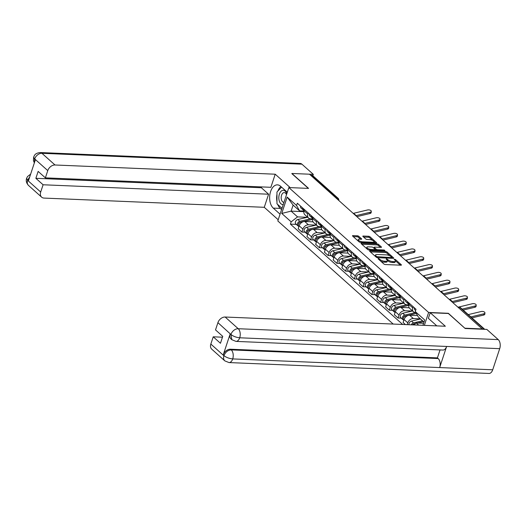 <?xml version="1.0" encoding="UTF-8"?>
<svg xmlns="http://www.w3.org/2000/svg" width="526" height="526" viewBox="0 0 526 526"><rect width="100%" height="100%" fill="white"/><g stroke="black" fill="none" stroke-linecap="round" stroke-linejoin="round"><path stroke-width="0.79" d="M378.293 258.47L378.069 258.792L383.914 264.013A1.078 0.381 18.3 0 0 385.334 264.539L400.957 265.196A1.078 0.381 18.3 0 0 401.43 265.038A1.078 0.381 18.3 0 0 401.272 264.736L395.427 259.515L394.105 259.252L394.973 260.14A3.439 1.21 18.3 0 1 395.46 261.106A3.439 1.21 18.3 0 1 393.954 261.6L392.652 261.54A3.439 1.21 18.3 0 1 388.116 259.851L386.367 258.805L386.143 259.127L386.899 259.805A3.439 1.21 18.3 0 1 387.386 260.764A3.439 1.21 18.3 0 1 385.88 261.258L384.578 261.205A3.439 1.21 18.3 0 1 380.042 259.515L378.293 258.47M358.765 236.325A1.078 0.381 18.3 0 0 357.345 235.793L352.959 235.609A1.078 0.381 18.3 0 0 352.492 235.766A1.078 0.381 18.3 0 0 352.644 236.069L359.133 241.868A1.078 0.381 18.3 0 0 360.553 242.394L376.175 243.051A1.078 0.381 18.3 0 0 376.649 242.894A1.078 0.381 18.3 0 0 376.491 242.591L370.002 236.792A1.078 0.381 18.3 0 0 368.581 236.266L363.288 236.042A1.078 0.381 18.3 0 0 362.822 236.2A1.078 0.381 18.3 0 0 362.973 236.496L365.748 238.982A1.078 0.381 18.3 0 0 367.168 239.508L369.791 239.619A2.873 1.013 18.3 0 1 372.73 240.454A2.873 1.013 18.3 0 1 373.993 241.835A2.873 1.013 18.3 0 1 372.737 242.249L362.453 241.815A2.873 1.013 18.3 0 1 359.514 240.98A2.873 1.013 18.3 0 1 358.245 239.6A2.873 1.013 18.3 0 1 359.508 239.185L361.224 239.258A1.078 0.381 18.3 0 0 361.691 239.106A1.078 0.381 18.3 0 0 361.54 238.804L358.765 236.325L358.443 237.298A1.078 0.381 18.3 0 0 357.022 236.766L353.248 236.608M464.997 328.355L448.343 313.286L428.624 312.464L288.853 187.565L308.578 188.393L291.877 173.468L309.472 174.205L482.546 329.237M465.043 328.211L482.644 328.947M370.067 250.902A1.078 0.381 18.3 0 0 369.594 251.053A1.078 0.381 18.3 0 0 369.752 251.356L376.241 257.155A1.078 0.381 18.3 0 0 377.661 257.681L393.284 258.338A1.078 0.381 18.3 0 0 393.757 258.181A1.078 0.381 18.3 0 0 393.599 257.878L387.11 252.079A1.078 0.381 18.3 0 0 385.69 251.553L370.067 250.902L369.877 251.467M367.687 249.508L361.198 243.709A1.078 0.381 18.3 0 1 361.04 243.406A1.078 0.381 18.3 0 1 361.513 243.255L377.135 243.906A1.078 0.381 18.3 0 1 378.556 244.439L381.337 246.918A1.078 0.381 18.3 0 1 381.488 247.22A1.078 0.381 18.3 0 1 381.015 247.378L374.683 247.108A1.078 0.381 18.3 0 0 374.21 247.266A1.078 0.381 18.3 0 0 374.361 247.562L376.202 249.212A1.078 0.381 18.3 0 0 377.622 249.738L384.217 250.014L384.993 250.705L369.107 250.041A1.078 0.381 18.3 0 1 367.687 249.508M288.853 187.565L277.813 220.953L393.198 324.062M308.354 188.38L291.825 173.613M310.636 175.237L311.892 175.296A2.189 1.591 -48.2 0 1 312.707 175.605L338.093 198.289A2.189 1.591 131.8 0 0 337.278 197.98L311.892 175.296M415.803 312.523L415.33 312.503A5.036 3.662 -48.2 0 1 413.456 311.78A5.036 3.662 -48.2 0 1 412.739 307.855L413.127 306.691M417.493 315.561L409.636 315.232A5.036 3.662 131.8 0 0 404.086 319.538L407.781 322.846A5.036 3.662 -48.2 0 1 413.331 318.539L420.392 318.835M407.781 322.846L407.19 324.647M409.432 303.384L409.044 304.547A5.036 3.662 131.8 0 0 409.754 308.479L413.456 311.78M404.086 319.538L403.107 322.51L405.414 324.575M408.972 304.791L406.585 304.692A5.036 3.662 -48.2 0 1 404.711 303.969A5.036 3.662 -48.2 0 1 404.001 300.044L404.382 298.873M401.226 318.138L398.057 318L399.043 315.035A5.036 3.662 -48.2 0 1 404.593 310.728L412.233 311.044M400.687 295.573L400.299 296.736A5.036 3.662 131.8 0 0 401.009 300.662L404.711 303.969M409.189 307.769L400.891 307.421A5.036 3.662 131.8 0 0 395.342 311.727L394.362 314.699L398.057 318M400.227 296.98L397.847 296.881A5.036 3.662 -48.2 0 1 395.966 296.158A5.036 3.662 -48.2 0 1 395.256 292.232L395.644 291.062M392.481 310.32L389.319 310.189L390.299 307.223A5.036 3.662 -48.2 0 1 395.848 302.917L403.488 303.232M391.942 287.761L391.561 288.925A5.036 3.662 131.8 0 0 392.271 292.85L395.966 296.158M400.444 299.958L392.153 299.61A5.036 3.662 131.8 0 0 386.603 303.916L385.617 306.888L389.319 310.189M391.482 289.168L389.102 289.063A5.036 3.662 -48.2 0 1 387.228 288.347A5.036 3.662 -48.2 0 1 386.518 284.415L386.899 283.251M383.737 302.509L380.574 302.378L381.554 299.406A5.036 3.662 -48.2 0 1 387.103 295.099L394.75 295.421M383.204 279.944L382.816 281.114A5.036 3.662 131.8 0 0 383.526 285.039L387.228 288.347M391.706 292.14L383.408 291.798A5.036 3.662 131.8 0 0 377.859 296.105L376.879 299.07L380.574 302.378M382.744 281.351L380.357 281.252A5.036 3.662 -48.2 0 1 378.483 280.536A5.036 3.662 -48.2 0 1 377.773 276.604L378.161 275.44M374.999 294.698L371.829 294.567L372.816 291.595A5.036 3.662 -48.2 0 1 378.365 287.288L386.005 287.61M374.459 272.133L374.071 273.303A5.036 3.662 131.8 0 0 374.782 277.228L378.483 280.536M382.961 284.329L374.663 283.981A5.036 3.662 131.8 0 0 369.114 288.294L368.134 291.259L371.829 294.567M373.999 273.54L371.619 273.441A5.036 3.662 -48.2 0 1 369.739 272.718A5.036 3.662 -48.2 0 1 369.028 268.793L369.416 267.629M366.254 286.887L363.091 286.755L364.071 283.784A5.036 3.662 -48.2 0 1 369.62 279.477L377.267 279.799M365.715 264.322L365.333 265.485A5.036 3.662 131.8 0 0 366.043 269.417L369.739 272.718M374.216 276.518L365.925 276.17A5.036 3.662 131.8 0 0 360.376 280.476L359.389 283.448L363.091 286.755M365.254 265.729L362.874 265.63A5.036 3.662 -48.2 0 1 361 264.907A5.036 3.662 -48.2 0 1 360.29 260.981L360.672 259.811M357.509 279.076L354.346 278.938L355.333 275.972A5.036 3.662 -48.2 0 1 360.875 271.666L368.522 271.981M356.976 256.51L356.589 257.674A5.036 3.662 131.8 0 0 357.299 261.606L361 264.907M365.478 268.707L357.18 268.359A5.036 3.662 131.8 0 0 351.631 272.665L350.651 275.637L354.346 278.938M356.516 257.918L354.13 257.819A5.036 3.662 -48.2 0 1 352.256 257.096A5.036 3.662 -48.2 0 1 351.546 253.17L351.933 252M348.771 271.258L345.608 271.127L346.588 268.161A5.036 3.662 -48.2 0 1 352.137 263.855L359.777 264.17M348.232 248.699L347.844 249.863A5.036 3.662 131.8 0 0 348.554 253.788L352.256 257.096M356.733 260.896L348.436 260.548A5.036 3.662 131.8 0 0 342.886 264.854L341.907 267.826L345.608 271.127M347.771 250.106L345.391 250.001A5.036 3.662 -48.2 0 1 343.511 249.285A5.036 3.662 -48.2 0 1 342.801 245.359L343.189 244.189M340.026 263.447L336.864 263.316L337.843 260.35A5.036 3.662 -48.2 0 1 343.393 256.037L351.039 256.359M339.487 240.882L339.106 242.052A5.036 3.662 131.8 0 0 339.816 245.977L343.511 249.285M347.995 253.085L339.697 252.736A5.036 3.662 131.8 0 0 334.148 257.043L333.162 260.008L336.864 263.316M339.033 242.289L336.647 242.19A5.036 3.662 -48.2 0 1 334.773 241.473A5.036 3.662 -48.2 0 1 334.063 237.542L334.444 236.378M331.281 255.636L328.119 255.505L329.105 252.533A5.036 3.662 -48.2 0 1 334.654 248.226L342.295 248.548M330.749 233.071L330.361 234.241A5.036 3.662 131.8 0 0 331.071 238.166L334.773 241.473M339.25 245.267L330.953 244.925A5.036 3.662 131.8 0 0 325.403 249.232L324.424 252.197L328.119 255.505M330.289 234.478L327.902 234.379A5.036 3.662 -48.2 0 1 326.028 233.656A5.036 3.662 -48.2 0 1 325.318 229.73L325.706 228.567M322.543 247.825L319.381 247.693L320.36 244.721A5.036 3.662 -48.2 0 1 325.91 240.415L333.55 240.737M322.004 225.26L321.616 226.423A5.036 3.662 131.8 0 0 322.333 230.355L326.028 233.656M330.506 237.456L322.208 237.108A5.036 3.662 131.8 0 0 316.659 241.414L315.679 244.386L319.381 247.693M321.544 226.667L319.164 226.568A5.036 3.662 -48.2 0 1 317.283 225.845A5.036 3.662 -48.2 0 1 316.573 221.919L316.961 220.756M313.798 240.014L310.636 239.882L311.616 236.91A5.036 3.662 -48.2 0 1 317.165 232.604L324.812 232.926M313.266 217.448L312.878 218.612A5.036 3.662 131.8 0 0 313.588 222.544L317.283 225.845M321.767 229.645L313.47 229.297A5.036 3.662 131.8 0 0 307.92 233.603L306.934 236.575L310.636 239.882M312.806 218.855L310.419 218.757A5.036 3.662 -48.2 0 1 308.545 218.034A5.036 3.662 -48.2 0 1 307.835 214.108L308.216 212.938M305.06 232.196L301.891 232.065L302.877 229.099A5.036 3.662 -48.2 0 1 308.427 224.793L316.067 225.108M304.521 209.637L304.133 210.801A5.036 3.662 131.8 0 0 304.843 214.726L308.545 218.034M313.023 221.834L304.725 221.485A5.036 3.662 131.8 0 0 299.176 225.792L298.196 228.764L301.891 232.065M423.995 322.057L418.249 316.922L415.27 311.563L416.027 309.281L297.328 203.214L296.572 205.502L299.557 210.854L293.113 205.094L291.115 211.13L297.558 216.89L307.322 217.297M423.601 323.266L416.257 322.957L418.689 325.134M415.27 311.563L424.686 319.979L422.924 325.311M297.558 216.89L291.167 221.854L290.411 224.142L402.673 324.463M291.167 221.854L281.752 213.438L287.157 197.086L296.572 205.502M428.624 312.464L424.357 325.37M303.923 211.669L291.115 211.13L281.752 213.438M304.061 211.044L299.557 210.854M413.719 324.923L416.257 322.957M296.316 224.385L290.411 224.142M293.113 205.094L287.157 197.086M380.739 261.172A3.439 1.21 18.3 0 0 384.256 262.178L384.578 261.205M387.386 260.764L387.064 261.738A3.439 1.21 18.3 0 1 385.558 262.231L384.256 262.178M395.46 261.106L395.138 262.079A3.439 1.21 18.3 0 1 393.632 262.573L392.33 262.513A3.439 1.21 18.3 0 1 387.793 260.824L387.386 260.462M400.345 265.17L395.46 260.797M389.97 255.892L386.788 253.052A1.078 0.381 18.3 0 0 385.367 252.526L370.357 251.895M392.672 258.312L391.857 257.589M376.853 256.662L391.561 257.608L391.778 257.286L390.982 256.576A3.439 1.21 18.3 0 0 386.446 254.886L377.07 254.492A3.439 1.21 18.3 0 0 375.564 254.985A3.439 1.21 18.3 0 0 376.051 255.952L376.853 256.662L376.609 257.392M375.564 254.985L375.242 255.958A3.439 1.21 18.3 0 0 375.248 256.267M361.803 244.255L376.813 244.879L377.135 243.906M380.403 247.351L378.233 245.412A1.078 0.381 18.3 0 0 376.813 244.879M375.123 249.508L375.88 250.185A1.078 0.381 18.3 0 0 376.083 250.33M368.101 246.832A2.873 1.013 18.3 0 0 366.846 247.246A2.873 1.013 18.3 0 0 368.115 248.627A2.873 1.013 18.3 0 0 371.047 249.462L374.67 249.613A1.078 0.381 18.3 0 0 375.143 249.462A1.078 0.381 18.3 0 0 374.992 249.16L373.144 247.516A1.078 0.381 18.3 0 0 371.731 246.983L368.101 246.832M366.846 247.246L366.523 248.219A2.873 1.013 18.3 0 0 366.523 248.476M367.832 249.62A2.873 1.013 18.3 0 0 368.516 249.929M360.606 239.231L358.443 237.298M358.245 239.6L357.923 240.573A2.873 1.013 18.3 0 0 357.917 240.783M373.598 242.94A2.873 1.013 18.3 0 0 373.67 242.808L373.993 241.835M372.638 240.408L369.679 237.765A1.078 0.381 18.3 0 0 368.266 237.239L363.578 237.042M375.564 243.025L374.006 241.631M413.66 324.062L413.403 324.128A1.315 0.953 131.8 0 0 412.417 324.871M422.549 320.768L413.508 322.892A2.735 1.992 131.8 0 0 411.24 324.818M420.537 318.96L411.49 321.09A2.735 1.992 131.8 0 0 409.004 324.726M423.502 321.616L417.572 323.01M415.579 323.477L414.455 323.74A2.735 1.992 131.8 0 0 412.7 324.877M470.842 316.915L483.71 313.838A2.518 1.249 4.5 0 0 484.933 312.885A2.518 1.249 4.5 0 0 483.703 311.688A2.518 1.249 4.5 0 0 481.132 311.537L468.265 314.614M484.933 312.885L484.834 314.114A2.518 1.249 -175.5 0 1 483.611 315.074L483.71 313.838M415.639 310.458L414.718 309.636A2.735 1.992 -48.2 0 1 414.271 307.71M471.914 317.875L483.611 315.074M404.921 316.251L404.658 316.31A1.315 0.953 131.8 0 0 403.442 317.875M415.665 312.516L404.764 315.081A2.735 1.992 131.8 0 0 402.489 317.027A2.735 1.992 131.8 0 0 402.745 319.492A2.735 1.992 131.8 0 0 403.317 319.808M412.548 310.971L402.745 313.279A2.735 1.992 131.8 0 0 400.47 315.225A2.735 1.992 131.8 0 0 400.727 317.691L402.745 319.492M416.309 313.437L405.717 315.929A2.735 1.992 131.8 0 0 403.442 317.882A2.735 1.992 131.8 0 0 403.698 320.347L403.79 320.433M417.434 315.455L417.046 315.541M396.177 308.44L395.92 308.499A1.315 0.953 131.8 0 0 394.697 310.064M406.92 304.705L396.019 307.269A2.735 1.992 131.8 0 0 393.744 309.216A2.735 1.992 131.8 0 0 394 311.681A2.735 1.992 131.8 0 0 394.572 311.997M403.804 303.16L394 305.461A2.735 1.992 131.8 0 0 391.725 307.414A2.735 1.992 131.8 0 0 391.982 309.88L394 311.681M408.847 305.33L396.972 308.118A2.735 1.992 131.8 0 0 394.697 310.07A2.735 1.992 131.8 0 0 394.954 312.529L395.052 312.615M409.077 307.552L408.308 307.73M436.79 325.89A12.322 7.259 -87.6 0 0 436.33 325.436L428.368 318.322L430.222 312.727L445.351 326.245L225.154 317.027L238.239 328.724L498.234 339.605L486.826 329.414L465.162 328.507L448.349 313.483L430.222 312.727M435.916 325.061L435.659 325.844M210.834 344.063L223.918 355.76A6.575 4.78 -48.2 0 0 224.845 360.882L211.761 349.185A6.575 4.78 -48.2 0 1 210.834 344.063L213.234 336.811L222.472 337.199M498.234 339.605A6.739 3.971 92.4 0 1 499.7 348.672L446.64 346.45A6.739 3.971 92.4 0 1 442.925 350.053L235.996 341.394A6.739 3.971 92.4 0 0 239.705 337.791C236.299 337.455 233.412 336.377 231.039 334.562L217.915 322.648A6.575 4.78 -48.2 0 1 225.154 317.027M230.164 333.911L230.921 334.589L231.848 339.711L231.092 339.033A6.575 4.78 -48.2 0 1 230.164 333.911L223.241 354.84A6.575 4.78 -48.2 0 1 230.48 349.218L437.415 357.884L438.171 358.554A6.739 3.971 92.4 0 1 439.657 367.575L492.711 369.798L499.7 348.672M492.711 369.798A6.739 3.971 92.4 0 1 488.983 373.447L228.994 362.565A6.739 3.971 92.4 0 0 232.722 358.916C229.303 358.574 226.41 357.516 224.043 355.734L223.241 354.84M230.48 349.218L231.236 349.895A6.739 3.971 92.4 0 1 232.722 358.916L439.657 367.575L446.64 346.45L239.705 337.791A6.739 3.971 92.4 0 0 238.239 328.724A6.575 4.78 131.8 0 0 230.999 334.339M213.234 336.811L220.46 343.274L222.748 336.364L215.515 329.901L217.915 322.648M437.415 357.884L440.045 349.935M438.171 358.554L231.236 349.895C228.014 350.06 225.601 351.933 223.997 355.517M287.301 192.26L280.536 186.217A12.322 7.259 -87.6 0 0 277.426 184.856A12.322 7.259 -87.6 0 0 269.956 194.12A12.322 7.259 -87.6 0 0 273.29 208.118L280.062 214.167M290.227 187.624L275.21 174.205L270.883 187.302L45.381 177.86L47.774 170.608L34.69 158.918L35.367 159.832L28.443 180.766L27.608 180.333L40.693 192.023A6.575 4.78 131.8 0 0 41.62 197.145A6.575 4.78 131.8 0 0 44.066 198.085L264.269 207.303L268.595 194.212L261.369 187.749L261.646 186.914M278.208 219.763L264.269 207.303M275.21 174.205L55.013 164.993A6.575 4.78 131.8 0 0 47.774 170.608M34.354 162.889L33.44 160.654L33.625 157.149C34.446 155.604 34.65 153.211 40.232 152.553L300.221 163.435A6.739 3.971 92.4 0 1 301.924 164.178L313.325 174.369L312.871 175.75M45.381 177.86L38.148 171.404L35.86 178.314L43.093 184.771L40.693 192.023M43.093 184.771L268.595 194.212M313.325 174.369L309.479 174.211M35.86 178.314L261.369 187.749M280.871 186.513A12.322 7.259 -87.6 0 0 277.873 191.056M276.965 194.291A12.322 7.259 -87.6 0 0 276.978 201.767M277.754 204.509A12.322 7.259 -87.6 0 0 280.279 208.408L273.29 208.118M281.581 209.572L280.279 208.408M34.466 162.56L34.611 159.161M33.625 157.149L34.571 158.937M27.608 180.333A6.575 4.78 -48.2 0 0 28.535 185.454C26.412 183.153 25.774 180.76 26.629 178.288L27.569 180.109M286.762 193.903A7.121 4.195 -87.6 0 0 283.12 190.307A7.121 4.195 -87.6 0 0 279.372 194.166A7.121 4.195 -87.6 0 0 279.438 201.438A7.121 4.195 -87.6 0 0 283.258 204.496M286.499 194.692A4.872 2.873 -87.6 0 0 284.264 192.595A4.872 2.873 -87.6 0 0 281.568 195.238A4.872 2.873 -87.6 0 0 283.856 202.332A4.872 2.873 -87.6 0 0 283.974 202.339M281.995 208.303L276.978 203.818L276.965 192.016L281.568 187.138M462.104 309.104L474.965 306.027A2.518 1.249 4.5 0 0 476.188 305.073A2.518 1.249 4.5 0 0 474.958 303.877A2.518 1.249 4.5 0 0 472.387 303.726L458.567 307.085M476.188 305.073L476.096 306.303A2.518 1.249 -175.5 0 1 474.873 307.263L474.965 306.027M412.739 307.855L408.945 304.475A2.735 1.992 -48.2 0 1 408.498 302.549M408.564 303.949L408.459 303.91A2.735 1.992 -48.2 0 1 407.992 303.627A2.735 1.992 -48.2 0 1 407.545 301.7M407.992 303.627L405.973 301.825A2.735 1.992 -48.2 0 1 405.526 299.899M463.169 310.057L474.873 307.263M466.227 298.216A2.518 1.249 4.5 0 0 467.45 297.262A2.518 1.249 4.5 0 0 466.22 296.059A2.518 1.249 4.5 0 0 463.649 295.914L449.776 299.228L452.353 301.536L466.227 298.216L466.128 299.445A2.518 1.249 -175.5 0 0 467.351 298.492L467.45 297.262M400.299 296.749L400.201 296.664A2.735 1.992 -48.2 0 1 399.753 294.738M399.826 296.138L399.714 296.099A2.735 1.992 -48.2 0 1 399.247 295.816A2.735 1.992 -48.2 0 1 398.8 293.889M399.247 295.816L397.229 294.008A2.735 1.992 -48.2 0 1 396.782 292.081M453.116 302.562L466.128 299.445M387.432 300.629L387.175 300.688A1.315 0.953 131.8 0 0 385.959 302.253M398.175 296.894L387.281 299.452A2.735 1.992 131.8 0 0 384.999 301.405A2.735 1.992 131.8 0 0 385.256 303.87A2.735 1.992 131.8 0 0 385.834 304.186M395.059 295.349L385.262 297.65A2.735 1.992 131.8 0 0 382.987 299.603A2.735 1.992 131.8 0 0 383.244 302.069L385.256 303.87M400.108 297.512L388.227 300.307A2.735 1.992 131.8 0 0 385.952 302.259A2.735 1.992 131.8 0 0 386.209 304.718L386.308 304.804M400.339 299.735L399.563 299.919M378.694 292.818L378.437 292.877A1.315 0.953 131.8 0 0 377.214 294.442M389.437 289.083L378.536 291.641A2.735 1.992 131.8 0 0 376.261 293.593A2.735 1.992 131.8 0 0 376.517 296.059A2.735 1.992 131.8 0 0 377.089 296.375M386.321 287.538L376.517 289.839A2.735 1.992 131.8 0 0 374.242 291.792A2.735 1.992 131.8 0 0 374.499 294.251L376.517 296.059M391.364 289.701L379.489 292.495A2.735 1.992 131.8 0 0 377.214 294.442A2.735 1.992 131.8 0 0 377.471 296.907L377.563 296.993M391.594 291.923L390.825 292.108M369.949 285L369.693 285.066A1.315 0.953 131.8 0 0 368.47 286.631M380.692 281.265L369.791 283.83A2.735 1.992 131.8 0 0 367.516 285.782A2.735 1.992 131.8 0 0 367.773 288.241A2.735 1.992 131.8 0 0 368.345 288.564M377.576 279.72L367.773 282.028A2.735 1.992 131.8 0 0 365.498 283.974A2.735 1.992 131.8 0 0 365.754 286.44L367.773 288.241M382.619 281.89L370.745 284.684A2.735 1.992 131.8 0 0 368.47 286.631A2.735 1.992 131.8 0 0 368.726 289.096L368.825 289.182M382.849 284.112L382.08 284.296M457.482 290.405A2.518 1.249 4.5 0 0 458.705 289.445A2.518 1.249 4.5 0 0 457.475 288.248A2.518 1.249 4.5 0 0 454.905 288.097L441.031 291.417L443.609 293.725L457.482 290.405L457.383 291.634A2.518 1.249 -175.5 0 0 458.606 290.681L458.705 289.445M391.554 288.938L391.456 288.853A2.735 1.992 -48.2 0 1 391.015 286.926M391.081 288.327L390.976 288.281A2.735 1.992 -48.2 0 1 390.509 287.998A2.735 1.992 -48.2 0 1 390.062 286.072M390.509 287.998L388.49 286.197A2.735 1.992 -48.2 0 1 388.043 284.27M444.371 294.751L457.383 291.634M448.737 282.594A2.518 1.249 4.5 0 0 449.96 281.634A2.518 1.249 4.5 0 0 448.731 280.437A2.518 1.249 4.5 0 0 446.16 280.286L432.293 283.606L434.87 285.907L448.737 282.594L448.645 283.823A2.518 1.249 -175.5 0 0 449.868 282.87L449.96 281.634M382.81 281.127L382.718 281.042A2.735 1.992 -48.2 0 1 382.27 279.115M382.336 280.509L382.231 280.47A2.735 1.992 -48.2 0 1 381.764 280.187A2.735 1.992 -48.2 0 1 381.317 278.261M381.764 280.187L379.746 278.385A2.735 1.992 -48.2 0 1 379.299 276.459M435.627 286.94L448.645 283.823M439.999 274.776A2.518 1.249 4.5 0 0 441.222 273.822A2.518 1.249 4.5 0 0 439.992 272.626A2.518 1.249 4.5 0 0 437.422 272.475L423.548 275.795L426.126 278.096L439.999 274.776L439.9 276.012A2.518 1.249 -175.5 0 0 441.123 275.059L441.222 273.822M374.071 273.316L373.973 273.231A2.735 1.992 -48.2 0 1 373.526 271.304M373.598 272.698L373.486 272.659A2.735 1.992 -48.2 0 1 373.019 272.376A2.735 1.992 -48.2 0 1 372.572 270.449M373.019 272.376L371.001 270.574A2.735 1.992 -48.2 0 1 370.56 268.648M426.888 279.122L439.9 276.012M361.204 277.189L360.948 277.248A1.315 0.953 131.8 0 0 359.731 278.813M371.948 273.454L361.053 276.019A2.735 1.992 131.8 0 0 358.778 277.965A2.735 1.992 131.8 0 0 359.034 280.43A2.735 1.992 131.8 0 0 359.606 280.752M368.831 271.909L359.034 274.217A2.735 1.992 131.8 0 0 356.76 276.163A2.735 1.992 131.8 0 0 357.016 278.629L359.034 280.43M373.881 274.079L362.006 276.867A2.735 1.992 131.8 0 0 359.725 278.819A2.735 1.992 131.8 0 0 359.981 281.285L360.08 281.371M374.111 276.301L373.335 276.479M431.254 266.965A2.518 1.249 4.5 0 0 432.477 266.011A2.518 1.249 4.5 0 0 431.248 264.815A2.518 1.249 4.5 0 0 428.677 264.663L414.804 267.984L417.381 270.285L431.254 266.965L431.156 268.201A2.518 1.249 -175.5 0 0 432.379 267.241L432.477 266.011M369.028 268.793L365.235 265.413A2.735 1.992 -48.2 0 1 364.788 263.487M364.853 264.887L364.748 264.848A2.735 1.992 -48.2 0 1 364.281 264.565A2.735 1.992 -48.2 0 1 363.834 262.638M364.281 264.565L362.263 262.763A2.735 1.992 -48.2 0 1 361.816 260.837M418.144 271.311L431.156 268.201M352.466 269.378L352.21 269.437A1.315 0.953 131.8 0 0 350.987 271.002M363.21 265.643L352.308 268.207A2.735 1.992 131.8 0 0 350.033 270.154A2.735 1.992 131.8 0 0 350.29 272.619A2.735 1.992 131.8 0 0 350.862 272.935M360.093 264.098L350.29 266.399A2.735 1.992 131.8 0 0 348.015 268.352A2.735 1.992 131.8 0 0 348.271 270.818L350.29 272.619M365.136 266.268L353.262 269.056A2.735 1.992 131.8 0 0 350.987 271.008A2.735 1.992 131.8 0 0 351.243 273.467L351.335 273.553M365.366 268.49L364.597 268.668M422.51 259.154A2.518 1.249 4.5 0 0 423.732 258.2A2.518 1.249 4.5 0 0 422.503 256.997A2.518 1.249 4.5 0 0 419.932 256.852L406.065 260.166L408.643 262.474L422.51 259.154L422.417 260.39A2.518 1.249 -175.5 0 0 423.64 259.43L423.732 258.2M360.29 260.981L356.49 257.602A2.735 1.992 -48.2 0 1 356.043 255.675M356.109 257.076L356.003 257.036A2.735 1.992 -48.2 0 1 355.537 256.754A2.735 1.992 -48.2 0 1 355.089 254.827M355.537 256.754L353.518 254.952A2.735 1.992 -48.2 0 1 353.071 253.019M409.399 263.5L422.417 260.39M343.721 261.567L343.465 261.626A1.315 0.953 131.8 0 0 342.242 263.191M354.465 257.832L343.563 260.39A2.735 1.992 131.8 0 0 341.289 262.342A2.735 1.992 131.8 0 0 341.545 264.808A2.735 1.992 131.8 0 0 342.117 265.124M351.348 256.287L341.552 258.588A2.735 1.992 131.8 0 0 339.27 260.541A2.735 1.992 131.8 0 0 339.526 263.007L341.545 264.808M356.391 258.45L344.517 261.244A2.735 1.992 131.8 0 0 342.242 263.197A2.735 1.992 131.8 0 0 342.498 265.656L342.597 265.742M356.621 260.672L355.852 260.857M413.771 251.343A2.518 1.249 4.5 0 0 414.994 250.389A2.518 1.249 4.5 0 0 413.765 249.186A2.518 1.249 4.5 0 0 411.194 249.041L397.321 252.355L399.898 254.663L413.771 251.343L413.673 252.572A2.518 1.249 -175.5 0 0 414.896 251.619L414.994 250.389M347.844 249.876L347.745 249.791A2.735 1.992 -48.2 0 1 347.298 247.864M347.37 249.265L347.259 249.219A2.735 1.992 -48.2 0 1 346.792 248.943A2.735 1.992 -48.2 0 1 346.345 247.01M346.792 248.943L344.78 247.135A2.735 1.992 -48.2 0 1 344.333 245.208M400.661 255.689L413.673 252.572M334.977 253.756L334.72 253.815A1.315 0.953 131.8 0 0 333.504 255.38M345.727 250.021L334.825 252.579A2.735 1.992 131.8 0 0 332.55 254.531A2.735 1.992 131.8 0 0 332.807 256.997A2.735 1.992 131.8 0 0 333.379 257.313M342.61 248.476L332.807 250.777A2.735 1.992 131.8 0 0 330.532 252.73A2.735 1.992 131.8 0 0 330.788 255.189L332.807 256.997M347.653 250.639L335.779 253.433A2.735 1.992 131.8 0 0 333.497 255.38A2.735 1.992 131.8 0 0 333.76 257.845L333.852 257.931M347.883 252.861L347.107 253.045M405.027 243.531A2.518 1.249 4.5 0 0 406.25 242.571A2.518 1.249 4.5 0 0 405.02 241.375A2.518 1.249 4.5 0 0 402.449 241.224L388.576 244.544L391.153 246.845L405.027 243.531L404.935 244.761A2.518 1.249 -175.5 0 0 406.151 243.808L406.25 242.571M342.801 245.359L339.007 241.98A2.735 1.992 -48.2 0 1 338.56 240.053M338.626 241.447L338.52 241.408A2.735 1.992 -48.2 0 1 338.054 241.125A2.735 1.992 -48.2 0 1 337.607 239.198M338.054 241.125L336.035 239.323A2.735 1.992 -48.2 0 1 335.588 237.397M391.916 247.877L404.935 244.761M326.238 245.944L325.982 246.004A1.315 0.953 131.8 0 0 324.759 247.568M336.982 242.203L326.081 244.768A2.735 1.992 131.8 0 0 323.806 246.72A2.735 1.992 131.8 0 0 324.062 249.179A2.735 1.992 131.8 0 0 324.634 249.502M333.865 240.665L324.062 242.966A2.735 1.992 131.8 0 0 321.787 244.919A2.735 1.992 131.8 0 0 322.043 247.378L324.062 249.179M338.908 242.828L327.034 245.622A2.735 1.992 131.8 0 0 324.759 247.568A2.735 1.992 131.8 0 0 325.015 250.034L325.107 250.12M339.138 245.05L338.369 245.234M396.288 235.72A2.518 1.249 4.5 0 0 397.505 234.76A2.518 1.249 4.5 0 0 396.282 233.564A2.518 1.249 4.5 0 0 393.704 233.412L379.838 236.733L382.415 239.034L396.288 235.72L396.19 236.95A2.518 1.249 -175.5 0 0 397.413 235.996L397.505 234.76M330.354 234.254L330.262 234.169A2.735 1.992 -48.2 0 1 329.815 232.242M329.887 233.636L329.776 233.597A2.735 1.992 -48.2 0 1 329.309 233.314A2.735 1.992 -48.2 0 1 328.862 231.387M329.309 233.314L327.29 231.512A2.735 1.992 -48.2 0 1 326.843 229.586M383.171 240.066L396.19 236.95M317.494 238.127L317.237 238.193A1.315 0.953 131.8 0 0 316.014 239.757M328.237 234.392L317.336 236.956A2.735 1.992 131.8 0 0 315.061 238.909A2.735 1.992 131.8 0 0 315.317 241.368A2.735 1.992 131.8 0 0 315.889 241.69M325.121 232.847L315.324 235.155A2.735 1.992 131.8 0 0 313.042 237.101A2.735 1.992 131.8 0 0 313.299 239.567L315.317 241.368M330.164 235.017L318.289 237.805A2.735 1.992 131.8 0 0 316.014 239.757A2.735 1.992 131.8 0 0 316.271 242.223L316.369 242.308M330.4 237.239L329.624 237.423M387.544 227.903A2.518 1.249 4.5 0 0 388.767 226.949A2.518 1.249 4.5 0 0 387.537 225.753A2.518 1.249 4.5 0 0 384.966 225.601L371.093 228.922L373.67 231.223L387.544 227.903L387.445 229.139A2.518 1.249 -175.5 0 0 388.668 228.179L388.767 226.949M321.616 226.436L321.517 226.351A2.735 1.992 -48.2 0 1 321.07 224.424M321.143 225.825L321.031 225.785A2.735 1.992 -48.2 0 1 320.564 225.503A2.735 1.992 -48.2 0 1 320.124 223.576M320.564 225.503L318.552 223.701A2.735 1.992 -48.2 0 1 318.105 221.775M374.433 232.249L387.445 229.139M308.755 230.316L308.492 230.375A1.315 0.953 131.8 0 0 307.276 231.94M319.499 226.581L308.598 229.145A2.735 1.992 131.8 0 0 306.323 231.092A2.735 1.992 131.8 0 0 306.579 233.557A2.735 1.992 131.8 0 0 307.151 233.873M316.382 225.036L306.579 227.344A2.735 1.992 131.8 0 0 304.304 229.29A2.735 1.992 131.8 0 0 304.561 231.756L306.579 233.557M321.425 227.206L309.551 229.994A2.735 1.992 131.8 0 0 307.276 231.946A2.735 1.992 131.8 0 0 307.532 234.412L307.625 234.491M321.656 229.428L320.88 229.606M378.799 220.092A2.518 1.249 4.5 0 0 380.022 219.138A2.518 1.249 4.5 0 0 378.792 217.935A2.518 1.249 4.5 0 0 376.221 217.79L362.348 221.111L364.926 223.412L378.799 220.092L378.707 221.328A2.518 1.249 -175.5 0 0 379.93 220.368L380.022 219.138M316.573 221.919L312.779 218.54A2.735 1.992 -48.2 0 1 312.332 216.613M312.398 218.014L312.293 217.974A2.735 1.992 -48.2 0 1 311.826 217.692A2.735 1.992 -48.2 0 1 311.379 215.765M311.826 217.692L309.807 215.89A2.735 1.992 -48.2 0 1 309.36 213.964M365.688 224.438L378.707 221.328M300.011 222.505L299.754 222.564A1.315 0.953 131.8 0 0 298.531 224.129M310.754 218.77L299.853 221.334A2.735 1.992 131.8 0 0 297.578 223.28A2.735 1.992 131.8 0 0 297.834 225.746A2.735 1.992 131.8 0 0 298.406 226.062M307.638 217.225L297.834 219.526A2.735 1.992 131.8 0 0 295.559 221.479A2.735 1.992 131.8 0 0 295.816 223.945L297.834 225.746M312.681 219.388L300.806 222.182A2.735 1.992 131.8 0 0 298.531 224.135A2.735 1.992 131.8 0 0 298.788 226.594L298.88 226.68M312.911 221.617L312.142 221.794M370.061 212.28A2.518 1.249 4.5 0 0 371.284 211.327A2.518 1.249 4.5 0 0 370.054 210.124A2.518 1.249 4.5 0 0 367.483 209.979L353.61 213.293L356.187 215.601L370.061 212.28L369.962 213.51A2.518 1.249 -175.5 0 0 371.185 212.557L371.284 211.327M304.133 210.814L304.035 210.729A2.735 1.992 -48.2 0 1 303.587 208.802M303.66 210.203L303.548 210.157A2.735 1.992 -48.2 0 1 303.081 209.881A2.735 1.992 -48.2 0 1 302.634 207.954M303.081 209.881L301.063 208.072A2.735 1.992 -48.2 0 1 300.616 206.146M356.944 216.627L369.962 213.51M307.92 233.603L311.616 236.91M316.659 241.414L320.36 244.721M325.403 249.232L329.105 252.533M334.148 257.043L337.843 260.35M342.886 264.854L346.588 268.161M351.631 272.665L355.333 275.972M360.376 280.476L364.071 283.784M369.114 288.294L372.816 291.595M377.859 296.105L381.554 299.406M386.603 303.916L390.299 307.223M395.342 311.727L399.043 315.035M299.176 225.792L302.877 229.099M304.725 221.485L308.427 224.793M313.47 229.297L317.165 232.604M322.208 237.108L325.91 240.415M321.616 226.423L325.318 229.73M330.953 244.925L334.654 248.226M330.361 234.241L334.063 237.542M339.697 252.736L343.393 256.037M348.436 260.548L352.137 263.855M347.844 249.863L351.546 253.17M357.18 268.359L360.875 271.666M365.925 276.17L369.62 279.477M374.663 283.981L378.365 287.288M374.071 273.303L377.773 276.604M383.408 291.798L387.103 295.099M382.816 281.114L386.518 284.415M392.153 299.61L395.848 302.917M391.561 288.925L395.256 292.232M400.891 307.421L404.593 310.728M400.299 296.736L404.001 300.044M409.636 315.232L413.331 318.539M304.133 210.801L307.835 214.108M484.242 329.309L459.671 307.348A2.189 1.289 -87.6 0 0 459.119 307.112L458.159 307.066M458.416 307.296L459.671 307.348A2.189 1.591 131.8 0 1 460.487 307.664A2.189 2.189 0 0 0 459.119 307.112M336.022 197.927L337.278 197.98A2.189 1.289 -87.6 0 1 337.922 199.63M379.779 260.317L380.042 259.515M385.558 262.231L385.88 261.258M387.09 259.989L387.36 259.18M387.793 260.824L388.116 259.851M392.33 262.513L392.652 261.54M393.632 262.573L393.954 261.6M395.164 260.331L395.427 259.515M401.128 265.189L401.272 264.736M379.022 259.64L379.285 258.838M385.367 252.526L385.69 251.553M386.788 253.052L387.11 252.079M393.455 258.332L393.599 257.878M377.629 257.681L377.846 257.036M391.344 258.253L391.561 257.608M375.788 256.754L376.051 255.952M361.323 243.827L361.513 243.255M378.233 245.412L378.556 244.439M381.186 247.371L381.337 246.918M374.098 248.364L374.361 247.562M375.88 250.185L376.202 249.212M377.412 250.389L377.622 249.738M384.006 250.665L384.217 250.014M370.837 250.113L371.047 249.462M374.459 250.264L374.67 249.613M361.388 239.258L361.54 238.804M362.236 242.466L362.453 241.815M372.52 242.894L372.737 242.249M363.098 236.615L363.288 236.042M368.266 237.239L368.581 236.266M369.679 237.765L370.002 236.792M376.346 243.045L376.491 242.591M352.768 236.181L352.959 235.609M357.022 236.766L357.345 235.793M413.508 322.892L411.49 321.09M414.823 324.069L414.455 323.74M404.764 315.081L402.745 313.279M406.296 316.448L405.717 315.929M396.019 307.269L394 305.461M397.551 308.637L396.972 308.118M301.924 164.178L41.929 153.296L55.013 164.993M40.232 152.553A6.739 3.971 92.4 0 1 41.929 153.296A6.575 4.78 131.8 0 0 34.69 158.918M29.765 176.769L27.687 180.089M387.281 299.452L385.262 297.65M388.813 300.826L388.227 300.307M378.536 291.641L376.517 289.839M380.068 293.008L379.489 292.495M369.791 283.83L367.773 282.028M371.323 285.197L370.745 284.684M361.053 276.019L359.034 274.217M362.585 277.386L362.006 276.867M352.308 268.207L350.29 266.399M353.84 269.575L353.262 269.056M343.563 260.39L341.552 258.588M345.095 261.764L344.517 261.244M334.825 252.579L332.807 250.777M336.357 253.946L335.779 253.433M326.081 244.768L324.062 242.966M327.613 246.135L327.034 245.622M317.336 236.956L315.324 235.155M318.868 238.324L318.289 237.805M308.598 229.145L306.579 227.344M310.13 230.513L309.551 229.994M299.853 221.334L297.834 219.526M301.385 222.702L300.806 222.182M338.777 200.393A2.189 2.189 0 0 0 338.093 198.289M460.487 307.664L484.729 329.329M391.633 258.266L391.89 257.503M373.901 248.187L374.21 247.266M374.874 250.277L375.143 249.462M224.845 360.882L228.994 362.565M231.848 339.711L235.996 341.394M28.535 185.454L41.62 197.145M26.635 178.281L27.497 176.565L30.639 174.139"/></g></svg>
